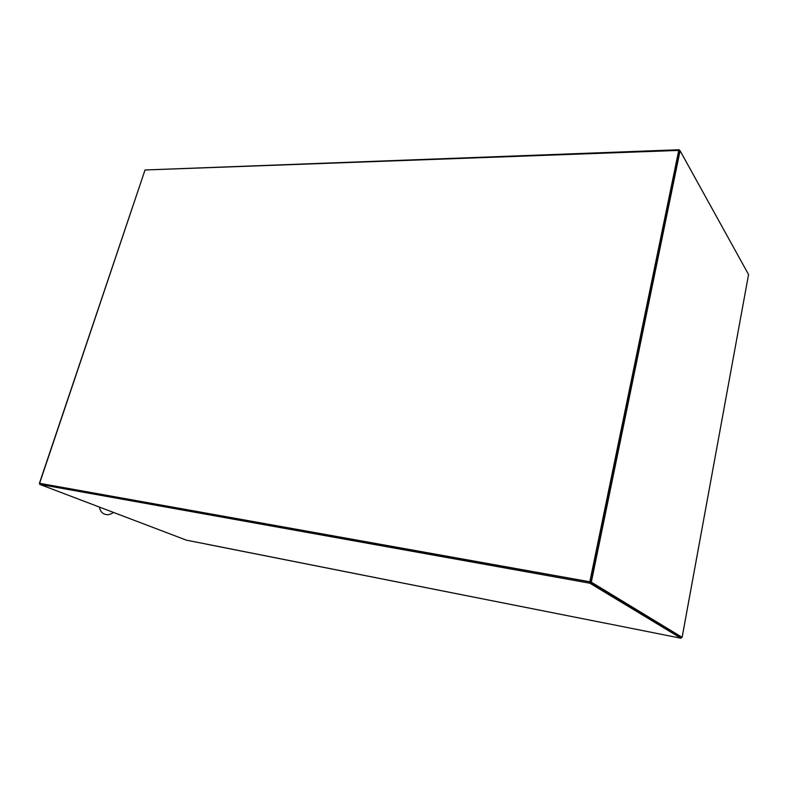 <?xml version="1.0" encoding="UTF-8"?>
<svg xmlns="http://www.w3.org/2000/svg" width="788" height="788" viewBox="0 0 788 788"><rect width="100%" height="100%" fill="white"/><g stroke="black" fill="none" stroke-linecap="round" stroke-linejoin="round"><path stroke-width="1.18" d="M680.083 150.735L748.561 274.539L682.112 637.325L591.325 582.165L680.083 150.735L678.734 150.409L589.838 581.78L39.607 483.32L145.031 169.981L678.734 150.409M748.561 274.539L682.132 637.334L681.206 637.325M681.078 637.147L591.325 582.165M605.007 623.081L681.039 638.25L589.857 583.209L679.148 149.75L145.484 169.962M39.991 483.596L39.4 483.369L144.933 170.267M679.709 150.754L679.148 149.75M589.857 583.209L39.735 484.374L186.46 540.184L207.293 544.272M604.879 623.101L207.185 544.301M39.735 484.374L40.03 483.477L590.114 581.948L681.226 637.206L681.039 638.25M207.126 544.242L604.82 623.081M113.511 512.446C110.734 514.357 108.183 515.047 105.858 514.505L104.853 514.239C102.066 513.382 100.234 510.988 99.337 507.048"/></g></svg>
